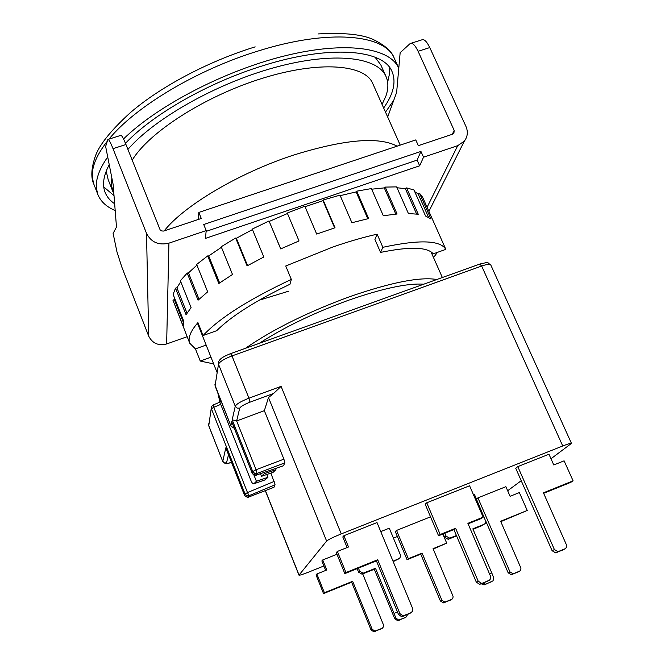 <?xml version="1.0" encoding="UTF-8"?>
<svg xmlns="http://www.w3.org/2000/svg" width="665" height="665" viewBox="0 0 665 665"><rect width="100%" height="100%" fill="white"/><g stroke="black" fill="none" stroke-linecap="round" stroke-linejoin="round"><path stroke-width="1" d="M397.105 146.167C378.842 136.4 344.404 139.342 293.805 155.012C239.259 172.701 183.748 205.793 164.197 230.896M111.845 177.921L111.388 185.277L113.865 193.698M382.067 104.422L385.908 96.059C388.468 88.761 388.51 82.244 386.016 76.508C377.712 56.874 333.68 51.429 275.31 67.34C217.014 83.125 154.671 118.37 127.904 149.417M112.776 191.37L108.162 179.617L106.724 173.399L106.649 170.032M436.822 279.5C420.097 276.665 391.078 282.384 349.782 296.656C307.662 312.118 272.883 329.341 245.435 348.31M383.663 107.996C393.472 94.089 396.29 82.003 392.101 71.729C383.572 49.277 329.724 44.472 262.392 65.877C208.187 82.61 152.667 114.447 125.469 143.316M387.645 82.202L389.382 74.297L389.158 66.941M259.267 343.34C283.905 327.355 313.556 313.032 348.202 300.364C382.342 288.469 407.537 283.074 423.805 284.188M393.738 100.357L385.492 112.111M115.186 210.531C106.5 206.865 100.739 201.57 97.921 194.654L96.467 188.636C95.461 179.625 99.21 169.076 107.713 156.982M132.194 160.182C149.018 132.144 205.044 96.084 262.085 78.395C319.183 60.557 364.811 64.281 372.691 83.399L400.214 145.128M375.06 57.207L380.846 64.987L386.016 76.508M103.74 186.915L114.023 195.643M109.235 164.671C103.474 175.518 102.102 184.754 105.103 192.368C106.915 196.898 110.099 200.697 114.654 203.781M123.524 138.968C157.73 105.486 225.385 70.349 285.659 55.652C346.049 40.881 389.948 47.714 398.759 68.196L398.776 68.229M217.862 393.065L218.951 398.127M253.914 475.001L256.416 481.285L253.855 483.779C252.991 484.12 252.01 483.031 250.929 480.521L219.807 402.051L219.034 396.016M264.986 479.922L267.937 477.304L266.806 474.486M264.52 472.275L264.105 473.779L261.511 476.315L273.149 472.3L275.809 469.756L276.249 468.243M261.511 476.315L260.456 473.68M267.937 477.304L256.416 481.285M270.871 473.089L275.077 484.802L273.88 487.345M283.456 465.766L284.844 462.848L283.905 459.141L264.346 410.679L268.494 397.554L326.623 541.069L298.976 575.167C299.624 575.408 302.849 574.385 308.643 572.1L323.888 565.981M232.118 422.616L252.243 473.264M326.623 541.069C328.394 539.539 333.273 537.145 341.261 533.895L281.079 386.357L273.614 393.456L249.998 402.167C244.138 404.47 240.713 406.473 239.724 408.169L236.64 420.953L232.176 419.831L235.26 406.224L218.502 364.204L215.061 385.924L230.996 426.157L234.379 428.385M228.502 454.702L226.516 462.915C226.466 463.621 228.145 463.472 231.57 462.466M473.023 529.274L482.333 525.5L485.167 523.521L485.891 521.634L474.369 494.228L473.405 494.61M336.972 554.261L322.725 559.963L321.86 560.952L325.684 570.437M450.188 600.204L443.347 602.897L440.38 600.961L420.737 554.128L407.047 559.689L395.318 531.551L396.548 530.429L430.529 516.83M500.803 521.634L527.229 510.462L519.357 492.574L510.097 496.298L505.882 486.689L477.936 497.869L476.448 499.033M543.646 493.314L570.728 482.374L573.097 480.845L564.103 460.837L553.77 464.968L548.966 454.228L517.777 466.614L515.716 468.235L552.1 550.711L555.624 552.848L557.943 551.701L554.402 549.556L517.777 466.614M487.312 581.31L479.656 584.319L476.306 582.141L453.879 529.573L438.551 535.766L425.184 504.22L426.747 502.79L469.59 485.766L483.156 517.162L467.886 523.33L490.753 576.788L490.595 578.691L489.473 580.171L482.657 583.097L481.56 583.338L478.185 581.152L455.616 528.284L440.197 534.51L426.747 502.79M409.84 613.454L412.441 611.418L412.574 608.35L377.005 522.557L343.896 535.716L342.799 536.971L347.113 547.553M393.023 561.185L399.582 558.334L400.563 556.505L400.347 554.751L389.291 528.185L380.754 531.593M397.379 536.505L393.414 538.093M281.079 386.357L248.951 398.185L231.977 355.916L481.66 266.033C486.913 264.229 489.947 263.855 490.762 264.928L571.468 443.389L550.986 458.75M521.219 480.72L507.653 490.737M571.468 443.389C570.969 443.04 568.06 443.904 562.74 445.982L341.261 533.895M268.494 397.554L273.614 393.456M283.905 459.141L256.058 469.739L236.64 420.953L264.346 410.679M226.125 448.617L244.604 495.45M482.333 525.5L483.347 524.801M443.123 533.912L444.586 537.37L448.16 539.298L456.589 535.932M456.414 535.508L449.731 538.16L446.14 536.231L444.86 533.214M484.078 524.303L472.84 528.85L491.776 572.931L489.573 573.837M362.741 573.962L383.58 625.15L383.406 626.871L382.358 628.226L374.827 631.127L372.109 629.148L352.65 581.293L324.404 592.756L316.873 573.978L326.773 569.996L322.725 559.963M362.442 573.23L362.733 573.945M381.095 628.915L373.68 631.75L370.979 629.78L351.627 582.174L323.531 593.579L316.033 574.901L316.873 573.978M442.84 534.028L446.705 543.13L433.231 549.057M446.705 543.13L433.065 548.667L453.073 596.281L452.923 597.976L451.917 599.298L444.852 602.133L441.868 600.187L422.1 553.114L408.343 558.7L396.548 530.429M527.229 510.462L500.637 521.252L520.928 568.093L520.803 569.755L519.831 571.052L513.114 573.804L509.972 571.9L477.936 497.869M517.711 572.141L511.285 574.71L508.16 572.814L485.882 521.31M573.097 480.845L543.43 492.823L566.646 545.308L566.522 547.179L565.45 548.625L557.943 551.701M562.798 549.98L555.624 552.848M483.156 517.162L481.269 518.509L468.102 523.829M410.771 612.947L402.973 615.832L399.898 613.604L377.703 559.747L345.95 572.565L337.371 551.443L348.502 546.996L343.896 535.716M409.258 613.762L401.51 616.63L398.46 614.41L376.407 560.861L344.827 573.612L336.307 552.615L337.371 551.443M397.462 611.991L394.046 613.404L375.492 568.284L363.123 573.205L359.682 571.202L358.418 568.126M393.198 561.617L398.692 558.891M357.138 568.642L358.576 572.174L362.001 574.169L374.312 569.273L394.686 618.625L397.62 620.644L405.791 617.419L398.692 620.071L395.841 617.993L394.686 618.625M481.319 583.837L483.945 584.892L484.86 584.676L493.031 580.828L493.771 578.076L491.776 572.931M491.95 581.601L485.367 584.178L482.915 583.18M324.404 592.756L323.531 593.579M351.627 582.174L352.65 581.293M408.343 558.7L407.047 559.689M420.737 554.128L422.1 553.114M440.197 534.51L438.551 535.766M453.879 529.573L455.616 528.284M345.95 572.565L344.827 573.612M376.407 560.861L377.703 559.747M375.492 568.284L374.312 569.273M394.046 613.404L395.841 617.993M407.745 614.394L405.791 617.419M440.887 238.286L445.833 249.375C440.355 240.148 419.366 239.458 382.849 247.305L380.555 252.409L374.91 239.408L377.138 234.18C363.398 237.264 348.626 241.536 332.824 247.014L285.734 266L291.328 279.408C248.901 299.333 219.483 318.036 203.074 335.526L197.929 322.616C190.448 331.261 187.713 338.119 189.725 343.198L195.435 348.884L200.256 361.053L213.648 363.888M189.725 343.198L172.917 300.115L183.216 326.149L183.54 320.746L173.116 294.404L175.502 288.128L186.067 314.753L191.071 307.637L180.356 280.738L187.197 273.057L198.054 300.206L207.663 291.835L196.657 264.446L207.68 255.909L218.827 283.481L232.501 274.479L221.204 246.74L235.668 238.028L247.097 265.875L263.814 256.998L252.259 229.084L269.017 220.963L280.68 248.901L299.026 240.946L287.272 213.033L304.853 206.233L316.681 234.08L335.027 227.763L323.148 200.024L339.998 195.136L351.901 222.725L368.643 218.561L356.739 191.171L371.419 188.569L383.306 215.734L397.08 214.005L385.243 187.098L396.631 186.89L408.41 213.531L418.26 214.246L406.573 187.904L413.963 189.974L425.558 216.025L430.978 218.984L419.507 193.232L422.632 197.281L440.654 237.721M288.776 291.145L259.076 300.248M198.286 219.467L198.827 212.426L201.279 218.469L163.681 231.054L161.761 230.963L160.165 229.94L125.959 144.521C123.233 137.83 121.471 134.796 120.673 135.419L108.204 139.376M387.678 117.007L396.639 92.377L400.147 52.71L410.155 43.558C412.416 42.485 415.06 45.07 418.086 51.305L454.178 130.373L453.896 133.249L452.524 134.214L418.351 145.668L415.766 139.924L198.827 212.426M195.435 348.884L206.15 345.06M433.522 257.579L437.454 252.351M187.156 336.698L166.641 343.971C158.411 346.016 152.435 343.406 148.694 336.133L121.761 266.889L116.924 251.719L113.117 233.39L116.483 227.039L113.141 184.504L105.644 146.466L107.846 139.484C108.578 138.885 110.299 141.936 113.017 148.652L125.959 144.521M206.117 231.378L417.105 160.115L420.937 151.429L203.731 224.512L206.192 230.58L168.927 243.157C158.652 245.568 151.179 242.309 146.516 233.365L113.017 148.652M420.937 151.429L423.522 157.198L457.736 145.652L464.37 141.088C467.67 136.657 468.193 131.77 465.949 126.425L429.773 47.581C426.739 41.363 424.062 38.794 421.743 39.883L411.153 43.242M291.328 279.408L289.948 284.254C255.85 300.597 231.428 316.083 216.665 330.704L203.074 335.526M382.849 247.305L377.138 234.18M445.833 249.375L433.256 253.839C427.304 246.923 409.731 246.441 380.555 252.409M200.256 361.053L210.98 357.196M340.222 195.66L356.132 191.911L367.803 218.743M356.739 191.171L356.132 191.911M371.685 189.192L384.287 187.887L395.825 214.122M385.243 187.098L384.287 187.887M397.005 187.746L405.367 188.677L416.606 214.03M406.573 187.904L405.367 188.677M414.711 191.653L418.16 193.947L428.601 217.397M419.507 193.232L418.16 193.947M183.257 322.093L174.363 299.616L172.917 300.115M174.363 299.616L174.172 297.064M187.006 313.173L176.923 287.762L175.502 288.128M176.923 287.762L180.755 281.736M199.043 299.267L188.486 272.866L187.197 273.057M188.486 272.866L196.923 265.127M219.633 282.916L208.719 255.934L207.68 255.909M208.719 255.934L221.42 247.289M247.588 265.601L236.366 238.269L235.668 238.028M236.366 238.269L252.459 229.575M280.755 248.868L269.017 220.963M269.292 221.403L287.471 213.507M305.052 206.715L322.966 200.647L334.628 227.887M323.148 200.024L322.966 200.647M206.192 230.58L205.46 238.394L419.657 165.809L423.522 157.198M417.105 160.115L419.657 165.809M97.921 194.654L93.956 184.479L92.46 178.353C91.238 167.879 96.176 155.519 107.281 141.254M255.177 46.866C208.153 61.288 159.625 87.14 129.833 113.108C110.041 131.254 98.395 146.076 94.887 157.563C91.155 169.126 90.847 178.104 93.956 184.479M109.018 139.118C134.978 106.982 197.056 69.634 258.269 50.972C328.809 28.736 385.151 34.372 394.262 58.246L398.759 68.196M220.88 400.663L219.807 402.051M253.914 483.729L265.377 479.764M275.809 469.756L264.105 473.779M299.034 575.017L265.41 490.604M256.216 475.134L283.573 465.708M230.846 425.7L231.753 421.693M274.204 481.402L247.496 492.565L213.789 407.279L220.73 404.387M284.844 462.848L257.056 473.447L256.49 475.018L253.307 474.586L252.193 473.139L252.733 471.551L232.176 419.831M215.128 386.091L215.152 383.464M275.077 484.802L249.018 495.691L247.496 492.565L245.044 493.962L211.428 408.8L213.789 407.279L213.132 404.968L219.857 402.167M248.444 497.129L273.972 487.295M225.95 448.243L244.562 495.408C249.865 499.548 247.729 496.098 248.511 497.104L249.018 495.691L246.673 495.641L245.044 493.962L244.57 495.358L245.327 496.472L248.195 497.187L273.955 487.312M226.516 462.915L224.304 462.865L222.775 461.286L225.817 447.844M213.083 404.993L211.52 406.49L208.76 425.65L222.783 461.51C226.773 465.359 226.225 463.189 231.578 462.499M230.689 353.614L479.723 264.08L481.66 266.033L562.74 445.982M249.998 402.167L248.951 398.185C241.054 401.278 236.491 403.963 235.26 406.224L237.089 408.094L239.724 408.169M256.058 469.739L252.733 471.551L254.861 473.513L257.056 473.447L256.058 469.739M218.602 361.619L218.502 364.204C219.625 361.727 224.122 358.967 231.977 355.916L230.589 353.647C220.198 357.77 219.749 359.848 218.602 361.619M208.569 424.669L208.785 425.908L208.852 423.439M446.14 536.231L444.586 537.37M448.651 539.149L450.23 538.01M370.979 629.78L372.109 629.148M376.124 630.902L374.969 631.526M380.579 629.19L381.76 628.558M441.868 600.187L440.38 600.961M445.824 601.916L444.32 602.681M449.798 600.404L451.336 599.622M509.972 571.9L508.16 572.814M513.887 573.612L512.05 574.518M517.403 572.291L519.265 571.376M554.402 549.556L552.1 550.711M558.808 551.476L556.48 552.623M562.457 550.146L564.818 548.982M478.185 581.152L476.306 582.141M482.657 583.097L480.745 584.078M486.88 581.526L488.825 580.537M398.46 614.41L399.898 613.604M404.436 615.582L402.965 616.38M359.682 571.202L358.576 572.174M363.83 573.014L362.699 573.978M484.86 584.676L486.29 583.961M399.956 619.838L398.892 620.412M418.086 51.305L429.773 47.581M454.178 130.373L452.3 134.288M146.516 233.365L148.694 336.133M166.641 343.971L168.927 243.157M457.736 145.652L427.08 207.264M216.94 372.159L197.439 323.182M442.35 277.513L430.97 251.811M318.169 33.932C344.744 32.46 363.472 34.505 374.353 40.066C385.359 45.594 391.993 51.654 394.262 58.246M265.31 479.814L253.855 483.779M283.556 465.733L256.449 475.051C255.759 474.004 257.804 477.611 252.193 473.214L231.91 422.167M265.31 490.645L298.976 575.167M230.996 426.157L214.845 384.794M208.785 425.908L222.783 461.51M449.731 538.16L448.16 539.298M374.827 631.127L373.68 631.75M443.347 602.897L444.852 602.133M511.285 574.71L513.114 573.804M479.656 584.319L481.56 583.338M402.973 615.832L401.51 616.63M362.001 574.169L363.123 573.205M479.939 264.005C490.945 261.877 485.317 261.528 490.762 264.928M485.367 584.178L483.945 584.892M397.62 620.644L398.692 620.071M428.908 211.354L464.37 141.088"/></g></svg>
